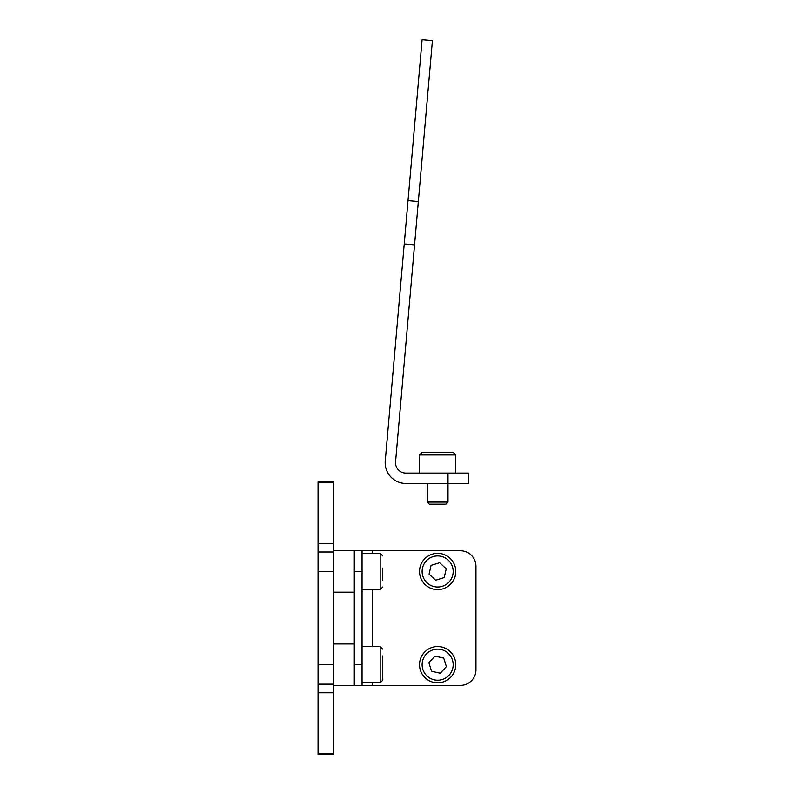 <?xml version="1.0" encoding="UTF-8"?>
<svg xmlns="http://www.w3.org/2000/svg" width="794" height="794" viewBox="0 0 794 794"><rect width="100%" height="100%" fill="white"/><g stroke="black" fill="none" stroke-linecap="round" stroke-linejoin="round"><path stroke-width="1.19" d="M333.569 482.643L318.037 482.643L318.037 481.859L333.569 481.859L333.569 754.3L318.037 754.3L318.037 753.516L333.569 753.516M333.569 692.785L318.037 692.785L318.037 753.516M318.037 482.643L318.037 543.364L333.569 543.364M318.037 692.785L318.037 684.16L333.569 684.16M333.569 551.999L318.037 551.999L318.037 684.16M318.037 551.999L318.037 543.364M354.283 655.457L354.283 685.391L362.044 685.391L362.044 550.758L372.406 550.758L372.406 553.349M333.569 655.457L333.569 685.391L354.283 685.391L354.283 550.758L362.044 550.758M372.406 550.758L460.431 550.758A15.533 15.533 0 0 1 475.963 566.301L475.963 669.858A15.533 15.533 0 0 1 460.431 685.391L362.044 685.391M354.283 550.758L354.283 592.185L333.569 592.185L333.569 550.758L354.283 550.758M382.758 568.087L382.758 580.364M382.758 655.894L382.758 680.22L382.758 655.894M443.032 681.986A18.123 18.123 0 0 1 420.344 670.067A18.123 18.123 0 0 1 432.264 647.378A18.123 18.123 0 0 1 454.952 659.298A18.123 18.123 0 0 1 443.032 681.986M443.737 658.097L434.983 656.122L428.899 662.702L431.569 671.267L440.313 673.243L446.397 666.652L443.737 658.097M420.334 576.841A18.123 18.123 0 0 1 432.283 554.162A18.123 18.123 0 0 1 454.962 566.112A18.123 18.123 0 0 1 443.012 588.791A18.123 18.123 0 0 1 420.334 576.841M444.233 577.566L446.218 568.822L439.638 562.728L431.063 565.378L429.078 574.131L435.668 580.225L444.233 577.566M448.005 473.085L468.718 473.085L468.718 483.447L448.005 483.447L448.005 473.085L405.883 473.085A10.352 10.352 0 0 1 395.561 461.83L414.547 244.86L404.235 243.957L408.017 200.634L422.1 39.7L432.422 40.603L414.547 244.86M427.291 483.447L427.291 502.086L448.005 502.086L448.005 483.447L405.883 483.447A20.713 20.713 0 0 1 385.249 460.927L404.235 243.957M448.005 502.086L445.93 504.16L429.365 504.16L427.291 502.086M455.776 473.085L455.776 454.962L453.185 452.372L455.776 454.962L419.53 454.962L422.11 452.372L453.185 452.372L433.951 452.372M453.185 452.372L446.575 452.372M419.53 473.085L419.53 454.962L422.18 452.372M318.037 664.677L333.569 664.677M318.037 571.472L333.569 571.472M362.044 571.472L354.283 571.472M362.044 664.677L354.283 664.677M372.406 589.595L372.406 646.554M372.406 682.8L372.406 685.391M382.758 587.004L380.167 589.595L380.167 553.349L362.044 553.349M382.758 680.22L380.167 682.8L380.167 646.554L362.044 646.554M433.038 649.849A15.533 15.533 0 0 0 422.815 669.292A15.533 15.533 0 0 0 442.268 679.515A15.533 15.533 0 0 0 452.481 660.062A15.533 15.533 0 0 0 433.038 649.849M452.491 566.876A15.533 15.533 0 0 0 433.058 556.634A15.533 15.533 0 0 0 422.805 576.067A15.533 15.533 0 0 0 442.248 586.309A15.533 15.533 0 0 0 452.491 566.876M408.017 200.634L418.339 201.537M354.283 643.964L333.569 643.964M380.167 589.595L362.044 589.595M380.167 553.349L382.758 555.939M380.167 682.8L362.044 682.8M380.167 646.554L382.758 649.145"/></g></svg>
